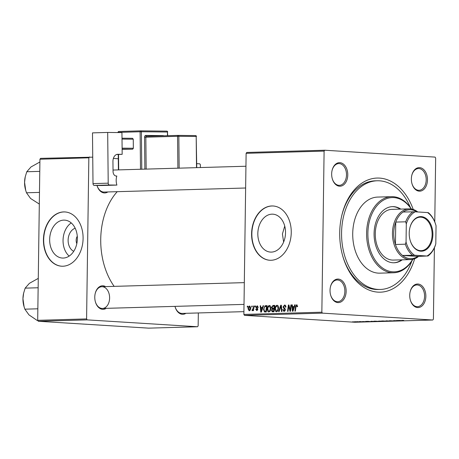 <?xml version="1.0" encoding="UTF-8"?>
<svg xmlns="http://www.w3.org/2000/svg" width="459" height="459" viewBox="0 0 459 459"><rect width="100%" height="100%" fill="white"/><g stroke="black" fill="none" stroke-linecap="round" stroke-linejoin="round"><path stroke-width="0.69" d="M271.94 214.164A18.991 13.827 -86.4 0 0 257.843 232.902A18.991 13.827 -86.4 0 0 270.494 252.089A18.991 13.827 -86.4 0 0 271.412 252.1A18.991 13.827 -86.4 0 0 285.509 233.361A18.991 13.827 -86.4 0 0 272.858 214.175A18.991 13.827 -86.4 0 0 271.94 214.164M284.741 226.103L282.417 233.964L283.628 242.065M271.808 205.965A27.184 19.794 -86.4 0 0 251.624 232.782A27.184 19.794 -86.4 0 0 269.737 260.247A27.184 19.794 -86.4 0 0 271.051 260.27A27.184 19.794 -86.4 0 0 291.23 233.447A27.184 19.794 -86.4 0 0 273.116 205.988A27.184 19.794 -86.4 0 0 271.808 205.965M273.243 205.993A27.184 19.794 -86.4 0 0 272.055 205.982A27.184 19.794 -86.4 0 0 251.876 232.713A27.184 19.794 -86.4 0 0 269.863 260.253M339.878 162.67A11.779 8.055 -91.6 0 1 347.773 174.942A11.779 8.055 -91.6 0 1 339.551 186.205A11.779 8.055 -91.6 0 1 332.287 178.758A11.779 8.055 -91.6 0 1 332.052 170.547A11.779 8.055 -91.6 0 1 339.878 162.67M332.241 178.597A10.873 7.436 88.4 0 0 338.903 185.316A10.873 7.436 88.4 0 0 339.367 185.327A10.873 7.436 88.4 0 0 346.493 174.581A10.873 7.436 88.4 0 0 339.207 163.593A10.873 7.436 88.4 0 0 338.742 163.588A10.873 7.436 88.4 0 0 332.018 170.714M419.583 167.638A11.779 8.055 -91.6 0 1 427.478 179.905A11.779 8.055 -91.6 0 1 419.256 191.168A11.779 8.055 -91.6 0 1 411.993 183.726A11.779 8.055 -91.6 0 1 411.757 175.516A11.779 8.055 -91.6 0 1 419.583 167.638M411.947 183.566A10.873 7.436 88.4 0 0 418.608 190.284A10.873 7.436 88.4 0 0 419.067 190.29A10.873 7.436 88.4 0 0 426.199 179.549A10.873 7.436 88.4 0 0 418.912 168.562A10.873 7.436 88.4 0 0 418.447 168.556A10.873 7.436 88.4 0 0 411.717 175.677M417.96 284.029A11.779 8.055 -91.6 0 1 425.854 296.296A11.779 8.055 -91.6 0 1 417.633 307.564A11.779 8.055 -91.6 0 1 410.363 300.117A11.779 8.055 -91.6 0 1 410.128 291.907A11.779 8.055 -91.6 0 1 417.96 284.029M410.323 299.956A10.873 7.436 88.4 0 0 416.984 306.675A10.873 7.436 88.4 0 0 417.443 306.687A10.873 7.436 88.4 0 0 424.569 295.94A10.873 7.436 88.4 0 0 417.283 284.953A10.873 7.436 88.4 0 0 416.824 284.947A10.873 7.436 88.4 0 0 410.094 292.067M338.254 279.066A11.779 8.055 -91.6 0 1 346.149 291.333A11.779 8.055 -91.6 0 1 337.927 302.596A11.779 8.055 -91.6 0 1 330.664 295.154A11.779 8.055 -91.6 0 1 330.428 286.938A11.779 8.055 -91.6 0 1 338.254 279.066M330.618 294.994A10.873 7.436 88.4 0 0 337.279 301.712A10.873 7.436 88.4 0 0 337.738 301.718A10.873 7.436 88.4 0 0 344.87 290.972A10.873 7.436 88.4 0 0 337.583 279.99A10.873 7.436 88.4 0 0 337.118 279.979A10.873 7.436 88.4 0 0 330.388 287.104M106.236 308.345A11.779 8.055 -91.6 0 1 102.667 309.326A11.779 8.055 -91.6 0 1 95.403 301.884A11.779 8.055 -91.6 0 1 95.168 293.674A11.779 8.055 -91.6 0 1 102.994 285.796A11.779 8.055 -91.6 0 1 105.616 286.605M95.357 301.724A10.873 7.436 88.4 0 0 102.018 308.442A10.873 7.436 88.4 0 0 102.477 308.448A10.873 7.436 88.4 0 0 109.609 297.707A10.873 7.436 88.4 0 0 102.323 286.72M185.941 313.308A11.779 8.055 -91.6 0 1 182.372 314.295A11.779 8.055 -91.6 0 1 175.103 306.853A11.779 8.055 -91.6 0 1 174.977 306.377M175.063 306.692A10.873 7.436 88.4 0 0 181.724 313.411A10.873 7.436 88.4 0 0 182.183 313.417L243.907 311.65M107.865 191.948A11.779 8.055 -91.6 0 1 104.291 192.935A11.779 8.055 -91.6 0 1 97.027 185.493A11.779 8.055 -91.6 0 1 97.021 185.465A10.873 7.436 88.4 0 0 103.642 192.051A10.873 7.436 88.4 0 0 104.107 192.057L245.634 188.006M414.661 258.738A57.082 39.038 -91.6 0 1 377.958 292.136A57.082 39.038 -91.6 0 1 342.753 256.059A57.082 39.038 -91.6 0 1 341.616 216.269A57.082 39.038 -91.6 0 1 379.553 178.098A57.082 39.038 -91.6 0 1 413.249 209.482M342.621 255.583A54.363 37.179 88.4 0 0 376.013 289.48A54.363 37.179 88.4 0 0 378.325 289.52L380.31 289.463A54.363 37.179 88.4 0 0 411.838 261.028M117.223 191.684A62.522 42.756 88.4 0 0 114.148 286.359M73.744 251.308A12.032 8.761 93.6 0 1 68.15 239.38A12.032 8.761 93.6 0 1 75.184 228.238M77.278 236.236A6.34 4.619 -86.4 0 0 76.819 243.631M63.778 220.119A18.991 13.827 -86.4 0 0 49.675 238.858A18.991 13.827 -86.4 0 0 62.332 258.044A18.991 13.827 -86.4 0 0 63.244 258.061A18.991 13.827 -86.4 0 0 77.347 239.323A18.991 13.827 -86.4 0 0 64.69 220.136A18.991 13.827 -86.4 0 0 63.778 220.119M71.237 222.931A18.991 13.827 -86.4 0 0 63.095 239.064A18.991 13.827 -86.4 0 0 69.171 256.082M63.64 211.92A27.184 19.794 -86.4 0 0 43.462 238.743A27.184 19.794 -86.4 0 0 61.575 266.203A27.184 19.794 -86.4 0 0 62.883 266.226A27.184 19.794 -86.4 0 0 83.068 239.403A27.184 19.794 -86.4 0 0 64.954 211.943A27.184 19.794 -86.4 0 0 63.64 211.92M65.075 211.949A27.184 19.794 -86.4 0 0 63.893 211.938A27.184 19.794 -86.4 0 0 43.714 238.674A27.184 19.794 -86.4 0 0 61.695 266.209M244.475 315.367L243.872 314.426L321.851 312.195L322.459 313.136L244.475 315.367L354.801 322.241L432.78 320.009L433.411 319.143L434.409 247.74M434.771 221.881L435.66 158.039L435.052 157.098L324.731 150.225L324.1 151.091L246.122 153.323L246.753 152.457L324.731 150.225M269.588 305.482L269.37 305.47C270.431 305.705 270.948 306.606 270.919 308.167L270.248 310.984L268.859 311.982C267.769 311.736 267.247 310.812 267.304 309.205C267.322 307.197 268.01 305.946 269.37 305.47L269.49 305.47M262.456 307.478L263.053 305.734L263.569 305.717L261.332 312.114L260.746 312.131L260.201 305.814L260.683 305.803L260.815 307.524L262.944 307.507M296.875 304.701L297.564 306.635L297.082 306.732L296.646 305.43L295.998 306.641L295.378 311.139L294.89 311.156L295.533 306.497L296.789 304.69M284.798 305.057L284.488 305.04C285.452 305.08 285.923 305.78 285.888 307.14L285.406 307.232L285.297 306.302L284.442 305.78L283.49 306.864L284.844 308.459L285.372 309.831L284.052 311.546L282.727 309.75L283.214 309.532L284.081 310.806L284.89 309.882L283.008 306.939L284.655 305.04M285.125 310.875L283.983 310.806L285.125 310.869M278.619 311.621L280.73 305.229L281.344 305.212L281.964 311.523L281.476 311.541L280.948 306.124L279.141 311.604L278.619 311.621M277.276 305.264L277.058 305.252C278.12 305.487 278.642 306.382 278.613 307.943L277.936 310.766L276.553 311.764C275.457 311.518 274.941 310.594 274.993 308.987C275.01 306.973 275.704 305.728 277.058 305.252L277.179 305.252M247.223 307.088L247.349 306.182L247.831 306.17L247.717 307.077L247.223 307.088M243.872 314.426L246.122 153.323M321.851 312.195L324.1 151.091M271.59 307.461L272.95 305.447L274.803 305.396L273.931 311.753L272.749 311.787L272.107 311.701L271.493 310.284L272.153 308.723L271.59 307.461L272.072 307.49M272.749 311.787L273.266 311.776M294.121 306.572L294.712 304.828L295.235 304.81L292.997 311.208L292.406 311.225L291.861 304.908L292.343 304.896L292.475 306.618L294.603 306.601M290.352 308.815L290.897 304.937L291.385 304.919L290.507 311.282L289.996 311.294L288.751 305.958L288.028 311.351L287.541 311.363L288.413 305.005L288.923 304.994L290.18 310.324L290.352 308.815L290.84 308.85M257.367 305.837L258.262 307.432L257.78 307.53L257.103 306.394L256.461 307.123L257.815 309.263L256.788 310.6L255.715 309.234L256.197 309.136L256.816 310.026L257.333 309.377L255.984 307.186L257.264 305.82M256.747 310.02L257.614 310.072L256.747 310.02M264.998 305.832L267.115 305.619L266.243 311.977L265.09 312.005L264.499 311.942L263.518 309.464L264.998 305.832L267.069 305.958M265.09 312.005L265.405 312M249.799 306.044L250.746 307.84C250.769 309.446 250.253 310.439 249.185 310.818L248.089 308.924C248.084 307.381 248.594 306.417 249.627 306.033L249.73 306.038M251.67 306.962L251.796 306.055L252.272 306.044L252.163 306.951L251.67 306.962M253.379 307.851L253.649 306.004L254.131 305.987L253.5 310.611L253.012 310.628L253.15 309.67L252.352 310.726L252.031 310.571L252.232 309.842L253.379 307.851L253.873 307.88M254.911 306.87L255.038 305.964L255.52 305.946L255.405 306.859L254.911 306.87M360.275 321.581L361.273 321.604L360.275 321.581M357.033 321.673L358.031 321.702L357.033 321.673M375.026 321.157L379.312 321.386L375.055 321.38C373.666 321.294 373.5 321.22 374.55 321.162C373.5 321.22 373.666 321.294 375.055 321.38L375.055 321.329M368.29 321.352L370.413 321.684L365.439 321.432L368.29 321.352M380.081 321.191L379.662 321.197M385.967 320.841L391.63 321.076L385.967 320.841M403.771 320.416L401.866 320.382L403.771 320.416M396.134 320.554L400.168 320.83L394.66 320.652L397.207 320.916L393.65 320.623L399.169 320.801L396.134 320.554M322.459 313.136L432.78 320.009M399.95 320.445L402.073 320.778L397.098 320.525L399.95 320.445M389.657 320.801L393.92 320.91L389.49 320.738M382.714 320.939L387 321.168L382.743 321.162C381.354 321.076 381.188 321.002 382.238 320.944C381.188 321.002 381.354 321.076 382.743 321.162L382.743 321.111M364.532 321.547L362.094 321.604L364.532 321.547M370.981 321.271L375.91 321.524L370.981 321.271M354.807 321.73L357.211 321.776C358.359 321.845 358.519 321.897 357.699 321.943L355.26 321.897C354.17 321.828 354.021 321.776 354.807 321.73C354.021 321.776 354.17 321.828 355.26 321.897L355.26 321.845M357.211 321.776C358.359 321.845 358.519 321.897 357.699 321.943L357.699 321.811M360.47 321.816L358.886 321.616L360.654 321.707M352.587 321.799L353.585 321.828L352.587 321.799M38.292 321.271L37.69 320.325L86.59 318.925L87.199 319.871L38.292 321.271L148.618 328.145L197.519 326.745L198.15 325.879L198.334 312.958M200.359 167.546L200.399 164.775L199.791 163.829L196.71 163.639M86.59 318.925L88.839 157.821L39.939 159.221L40.57 158.355L92.735 157.162M113.373 158.447L118.29 158.751M37.69 320.325L39.939 159.221M87.199 319.871L197.519 326.745M89.471 156.955L88.839 157.821M244.314 282.635L101.858 286.714A10.873 7.436 88.4 0 0 95.128 293.835M410.3 207.359A54.363 37.179 88.4 0 0 379.513 180.812A54.363 37.179 88.4 0 0 377.2 180.771L375.215 180.829A54.363 37.179 88.4 0 0 341.507 216.751M401.453 320.669L399.496 320.611L401.459 320.577M385.784 321.202L386.271 321.237M382.697 321.283L380.201 321.248L382.697 321.231M380.201 321.254L380.54 321.294M381.171 321.162L378.618 321.099L381.171 321.105M369.793 321.575L367.837 321.518L369.793 321.484M375.003 321.507L371.664 321.3C370.499 321.34 370.568 321.403 371.876 321.484L375.003 321.449M371.664 321.254L371.664 321.3C370.499 321.34 370.568 321.403 371.876 321.484M378.589 321.363L375.02 321.197L378.09 321.42M357.326 321.92L355.197 321.753L356.781 321.753M355.197 321.725L355.742 321.879M247.826 306.21L247.349 306.182M274.78 305.562L272.95 305.447M271.975 310.313L271.493 310.284M274.327 308.855L272.153 308.723M273.547 311.024L273.816 309.045L272.25 309.349L271.975 310.244L272.726 311.047L274.029 311.053M274.298 309.073L273.816 309.045M274.017 311.127L272.526 311.047L274.017 311.139M273.92 308.299L274.212 306.153L272.841 306.228L272.072 307.461L272.904 308.328L274.402 308.333M274.694 306.182L274.212 306.153M274.39 308.425L272.726 308.328L274.39 308.431M275.475 309.016L274.993 308.987M277.569 310.29L278.131 307.926L277.018 305.992C275.979 306.446 275.463 307.461 275.475 309.045L276.576 311.018L278.16 310.324M278.613 307.955L278.131 307.926M277.718 311.093L276.496 311.018L277.718 311.093M281.35 305.264L280.73 305.229M281.436 306.159L280.948 306.124M285.888 307.06L285.412 307.025M285.837 306.337L285.297 306.302M283.209 309.779L282.727 309.75M283.209 309.641L282.733 309.613M285.366 309.911L284.89 309.882M285.332 309.36L284.718 309.32M283.49 306.973L283.008 306.939M297.61 306.21L297.134 306.182M296.015 306.526L295.533 306.497M295.217 304.856L294.712 304.828M292.349 304.937L291.861 304.908M294.558 306.75L292.475 306.618M293.181 309.217L293.846 307.318L292.532 307.358L292.779 310.525L293.181 309.217L293.68 309.246M294.345 307.352L293.846 307.318M293.226 310.548L292.779 310.525M291.379 304.965L290.897 304.937M289.17 305.981L288.751 305.958M288.935 305.04L288.413 305.005M290.633 310.353L290.18 310.324M256.202 309.263L255.715 309.234M257.809 309.406L257.333 309.377M257.803 309.039L257.287 309.005M257.201 308.081L256.214 308.018M256.466 307.22L255.984 307.186M263.558 305.763L263.053 305.734M260.689 305.843L260.201 305.814M262.892 307.656L260.815 307.524M261.521 310.123L262.187 308.224L260.873 308.264L261.119 311.431L261.521 310.123L262.02 310.152M262.686 308.259L262.187 308.224M261.567 311.454L261.119 311.431M267.098 305.74L265.744 305.654M266.34 311.277L265.859 311.248L266.524 306.377L265.904 306.394C264.631 306.589 263.994 307.622 263.994 309.486L263.518 309.464M267.006 306.405L266.524 306.377M263.994 309.486L264.556 311.179L265.859 311.248M264.556 311.179L264.946 311.265M267.786 309.24L267.304 309.205M269.875 310.508L270.443 308.15L269.324 306.21C268.291 306.669 267.775 307.685 267.781 309.263L268.888 311.242L270.471 310.548M270.919 308.178L270.443 308.15M270.03 311.311L268.808 311.236L270.024 311.317M248.571 308.953L248.089 308.924M249.214 310.244L250.264 307.92L249.616 306.612L248.571 308.913L249.214 310.244L250.086 310.295L249.214 310.244M250.746 307.955L250.264 307.92M252.266 306.084L251.796 306.055M254.125 306.033L253.649 306.004M253.626 309.699L253.15 309.67M255.514 305.992L255.038 305.964M400.81 209.103A28.091 19.209 88.4 0 0 393.684 206.642A28.091 19.209 88.4 0 0 392.491 206.625A28.091 19.209 88.4 0 0 374.079 234.377A28.091 19.209 88.4 0 0 392.904 262.76A28.091 19.209 88.4 0 0 394.097 262.777A28.091 19.209 88.4 0 0 402.262 259.823M393.765 262.783A28.091 19.209 88.4 0 0 401.596 259.846M400.145 209.126A28.091 19.209 88.4 0 0 393.024 206.665A28.091 19.209 88.4 0 0 392.158 206.636M411.247 209A37.15 25.406 88.4 0 0 393.811 197.594A37.15 25.406 88.4 0 0 367.883 233.12A37.15 25.406 88.4 0 0 392.778 271.808A37.15 25.406 88.4 0 0 412.687 259.329M412.882 259.289A38.057 26.025 -91.6 0 1 393.719 272.761A38.057 26.025 -91.6 0 1 392.101 272.732A38.057 26.025 -91.6 0 1 366.598 234.279A38.057 26.025 -91.6 0 1 391.544 196.681A38.057 26.025 -91.6 0 1 393.162 196.704A38.057 26.025 -91.6 0 1 411.442 209.034M391.544 196.681L377.665 197.077A38.057 26.025 88.4 0 0 352.719 234.681A38.057 26.025 88.4 0 0 378.222 273.128A38.057 26.025 88.4 0 0 379.845 273.157L393.719 272.761M377.2 180.771A54.363 37.179 88.4 0 0 341.565 234.492A54.363 37.179 88.4 0 0 377.998 289.422A54.363 37.179 88.4 0 0 380.31 289.463M418.597 256.386A25.371 17.35 -91.6 0 1 410.541 259.587L393.357 260.081A25.371 17.35 -91.6 0 1 392.279 260.064A25.371 17.35 -91.6 0 1 375.278 234.429A25.371 17.35 -91.6 0 1 391.906 209.361A25.371 17.35 -91.6 0 1 392.984 209.379M37.77 320.451L37.19 320.468L28.969 314.88L24.861 309.171L24.092 306.778L22.95 298.717L23.621 293.181L25.153 288.137L29.405 283.329L38.275 278.383M37.85 308.804L24.861 309.171M38.143 287.764L25.153 288.137M23.621 293.181L23.558 293.467A18.234 12.473 88.4 0 0 22.95 298.717A18.234 12.473 -91.6 0 0 23.92 306.182L24.092 306.778M39.313 204.06L30.592 198.489L26.484 192.78L25.715 190.387L24.574 182.321L25.251 176.79L26.777 171.746L31.034 166.933L39.899 161.993M39.474 192.407L26.484 192.78M39.767 171.373L26.777 171.746M25.251 176.79L25.182 177.076A18.234 12.473 88.4 0 0 24.574 182.321A18.234 12.473 -91.6 0 0 25.549 189.791L25.715 190.387M432.889 234.647A17.304 11.836 -91.6 0 1 423.273 250.97A17.304 11.836 -91.6 0 1 410.134 240.258A17.304 11.836 -91.6 0 1 409.21 233.166A17.304 11.836 -91.6 0 1 409.789 228.192A17.304 11.836 -91.6 0 1 423.02 216.912A17.304 11.836 -91.6 0 1 432.889 234.647M410.105 240.16A16.765 11.464 88.4 0 0 421.132 250.671A16.765 11.464 88.4 0 0 432.12 234.635A16.765 11.464 88.4 0 0 420.174 217.164A16.765 11.464 88.4 0 0 409.767 228.289M410.541 259.587A25.371 17.35 -91.6 0 1 392.462 233.149A25.371 17.35 -91.6 0 1 409.089 208.868A25.371 17.35 -91.6 0 1 417.788 211.96M417.019 211.915A24.465 16.731 88.4 0 0 403.111 212.012A24.465 16.731 88.4 0 0 395.756 222.087A24.465 16.731 88.4 0 0 393.742 233.166A24.465 16.731 88.4 0 0 395.446 244.475A24.465 16.731 88.4 0 0 402.503 255.451L417.839 256.409L426.945 256.013A23.558 16.111 88.4 0 0 435.798 243.884L436.05 225.782A23.558 16.111 88.4 0 0 435.907 225.266A23.558 16.111 88.4 0 0 427.553 212.569L415.154 211.8A23.558 16.111 88.4 0 0 406.301 223.929L406.049 242.031A23.558 16.111 88.4 0 0 414.546 255.244L426.945 256.013M414.546 255.244L402.503 255.451A24.465 16.731 88.4 0 0 417.839 256.409M406.301 223.929L405.67 221.806L395.756 222.087L395.446 244.475L405.354 244.194L406.049 242.031M427.553 212.569L428.356 212.683A24.465 16.731 -91.6 0 1 435.419 223.659L435.895 225.226M435.798 243.884L435.109 246.047A24.465 16.731 -91.6 0 1 427.754 256.128M403.111 212.012L415.154 211.8M405.67 221.806A24.465 16.731 -91.6 0 1 413.025 211.725M412.417 255.17A24.465 16.731 -91.6 0 1 405.354 244.194M116.626 154.499L122.169 154.339L121.945 132.599L107.687 132.444L92.488 132.88L93.011 183.611L108.209 183.175L107.687 132.444M122.169 154.339L117.561 154.299M108.209 183.175A1.813 1.239 88.4 0 0 109.466 185L116.902 185.08A10.873 7.436 -91.6 0 1 116.81 176.021L116.19 176.015A4.533 3.098 -91.6 0 1 113.046 171.454L112.943 161.488A7.246 4.957 -91.6 0 1 117.693 154.293A7.246 4.957 -91.6 0 1 117.831 154.293M109.466 185L94.267 185.436L101.703 185.516L116.902 185.08M94.267 185.436A1.813 1.239 -91.6 0 1 93.011 183.611M122.002 138.205L132.582 138.314L133.253 139.203L133.345 148.263L132.691 149.186L122.117 149.33M133.253 139.203L122.014 139.083M122.105 148.142L133.345 148.263M132.691 149.186L122.111 149.072M281.602 307.811L281.086 307.777M285.091 308.758L283.897 308.683M289.91 308.959L289.399 308.924M289.486 307.22L288.981 307.191M257.711 308.655L256.897 308.603M167.466 135.698L167.432 132.02L141.395 131.744L141.779 169.222M144.878 169.136L144.551 137.212L145.83 137.201L146.157 169.101M163.697 135.807A1.813 1.239 88.4 0 0 163.129 135.6L145.773 135.416A1.813 1.239 88.4 0 0 144.551 137.212M140.5 169.262L140.115 131.756L118.307 132.381A0.907 0.62 -91.6 0 1 118.904 131.481L140.695 130.855M140.764 130.855L166.76 131.136A0.907 0.66 -89.4 0 1 166.778 131.136L140.747 130.855A0.907 0.66 -89.4 0 0 140.729 130.855A0.907 0.907 0 0 0 140.712 130.855A0.907 0.62 -91.6 0 1 140.729 130.855A0.907 0.66 -89.4 0 1 141.395 131.744L140.115 131.756A0.907 0.62 -91.6 0 1 140.712 130.855L118.904 131.481A0.907 0.62 -91.6 0 1 118.921 131.481A0.907 0.907 0 0 0 118.02 132.399L118.026 132.553M118.02 132.399L118.313 132.559M118.537 154.442L118.692 169.887M178.201 135.394L195.517 135.577A0.907 0.66 90.6 0 1 196.188 136.466L178.832 136.277L179.159 168.155M177.88 168.189L177.553 136.294L145.83 137.201A0.907 0.62 -91.6 0 1 146.427 136.3A0.907 0.62 -91.6 0 1 146.444 136.3L178.132 135.394M196.509 167.661L196.188 136.466L196.756 167.65M145.773 135.416A0.907 0.66 -89.4 0 0 146.427 136.3L178.149 135.394A0.907 0.62 -91.6 0 1 178.167 135.394A0.907 0.907 0 0 0 178.149 135.394A0.907 0.62 -91.6 0 0 177.553 136.294L178.832 136.277A0.907 0.66 -89.4 0 0 178.167 135.394L195.54 135.577A0.907 0.907 0 0 1 196.435 136.472M167.678 132.031A0.907 0.907 0 0 0 166.778 131.136A0.907 0.66 -89.4 0 1 167.432 132.02L167.713 135.692M244.01 304.397L102.477 308.448M113.034 170.048L245.938 166.244M409.089 208.868L391.906 209.361M118.25 154.453L118.405 169.893"/></g></svg>

